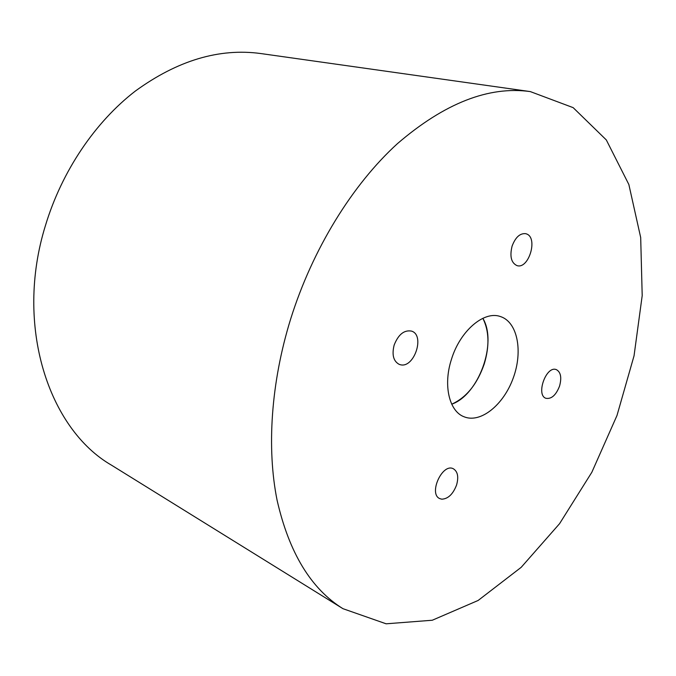 <?xml version="1.0" encoding="UTF-8"?>
<svg xmlns="http://www.w3.org/2000/svg" width="676" height="676" viewBox="0 0 676 676"><rect width="100%" height="100%" fill="white"/><g stroke="black" fill="none" stroke-linecap="round" stroke-linejoin="round"><path stroke-width="1.01" d="M482.85 318.303C497.604 342.698 478.684 394.911 451.729 404.189C466.406 397.556 477.239 384.154 484.227 364.001C489.601 346.112 489.145 330.885 482.85 318.303M451.492 359.218C442.966 385.05 449.168 411.346 464.066 416.779C480.678 423.624 503.713 404.755 513.278 377.909C523.131 351.165 517.529 321.92 500.384 316.537L500.181 316.469C483.923 310.656 460.094 330.91 451.492 359.218M512.104 246.072C509.577 256.348 511.2 262.854 516.963 265.6C528.674 269.631 538.324 237.91 526.562 233.947L525.759 233.685C520.03 233.093 515.475 237.217 512.104 246.072M400.268 364.702C414.092 368.733 425.365 335.152 411.532 331.105C404.18 329.787 398.401 334.417 394.176 344.988C391.717 354.765 393.407 361.229 399.237 364.381L400.268 364.702M456.596 484.945C458.81 476.85 457.711 471.451 453.3 468.747C442.332 462.798 428.204 493.979 439.806 498.626L441.774 499.184C448.12 498.888 453.064 494.139 456.596 484.945M555.976 369.502C545.845 365.961 535.696 395.392 546.031 398.325C551.523 399.186 556.035 395.097 559.567 386.064C561.857 377.521 560.767 372.028 556.306 369.603L555.976 369.502M530.305 91.59L260.725 53.539C219.311 47.92 177.534 60.417 135.386 91.032C95.231 121.967 61.913 171.011 45.469 225.463C14.238 325.849 48.74 429.091 111.557 465.215L342.943 608.679C311.019 588.88 289.066 552.731 277.092 500.24C266.631 448.272 270.924 382.802 290.579 319.258C312.506 249.081 352.45 184.573 397.471 143.616C444.571 103.158 488.849 85.818 530.305 91.59L573.155 107.645L606.313 139.94L628.857 184.514L640.687 237.53L642.2 295.615L634.046 355.804L616.994 415.486L591.855 472.245L559.559 523.689L521.196 567.316L478.143 600.457L432.285 620.238L386.131 623.804L342.943 608.679"/></g></svg>
